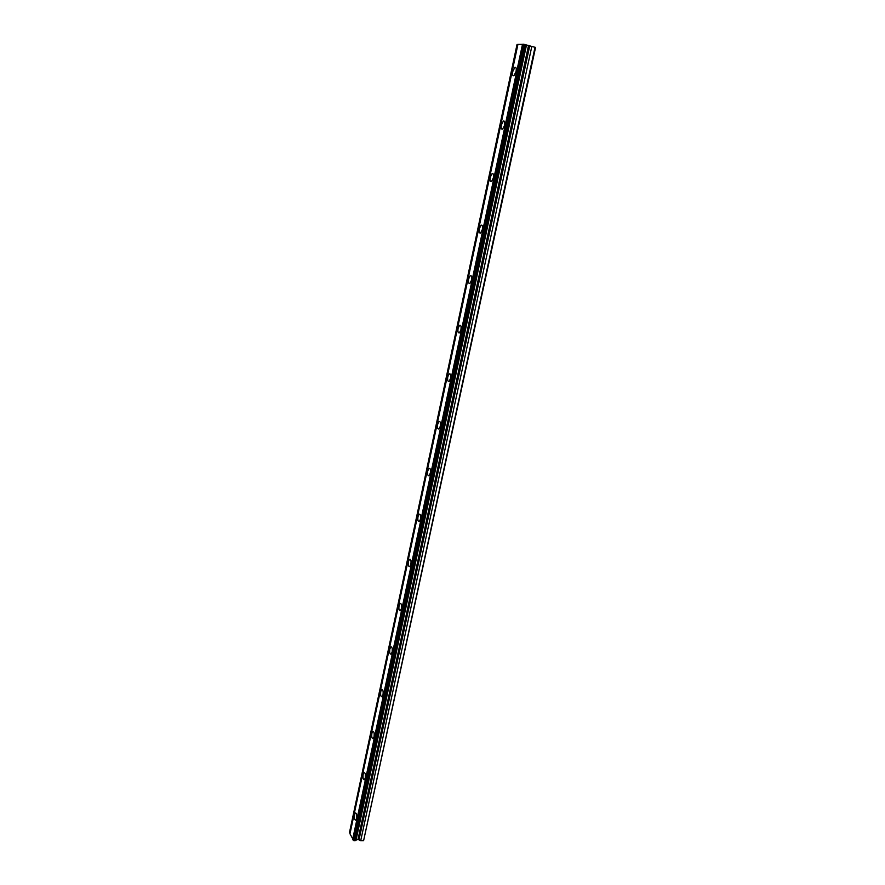 <?xml version="1.0" encoding="UTF-8"?>
<svg xmlns="http://www.w3.org/2000/svg" width="885" height="885" viewBox="0 0 885 885"><rect width="100%" height="100%" fill="white"/><g stroke="black" fill="none" stroke-linecap="round" stroke-linejoin="round"><path stroke-width="1.33" d="M516.055 71.574C516.552 68.444 516.154 67.05 514.871 67.382L512.769 71.508C512.271 74.628 512.669 76.021 513.953 75.679L516.055 71.574M356.589 818.548C356.987 814.952 356.578 813.094 355.361 812.95L354.575 814.631C354.166 818.216 354.575 820.074 355.792 820.229L356.589 818.548M365.228 778.037C365.638 774.464 365.228 772.638 364 772.528L363.16 774.309C362.75 777.86 363.16 779.696 364.399 779.807L365.228 778.037M374.034 736.807C374.444 733.256 374.023 731.452 372.784 731.397L371.899 733.256C371.479 736.796 371.899 738.599 373.149 738.665L374.034 736.807M382.995 694.847C383.415 691.318 382.995 689.537 381.734 689.515L380.793 691.484C380.373 695.002 380.793 696.772 382.055 696.805L382.995 694.847M392.121 652.112C392.542 648.605 392.11 646.858 390.838 646.88L389.842 648.948C389.422 652.444 389.842 654.192 391.115 654.181L392.121 652.112M401.403 608.603C401.834 605.119 401.403 603.404 400.12 603.459L399.058 605.65C398.626 609.112 399.058 610.827 400.341 610.783L401.403 608.603M410.861 564.287C411.304 560.836 410.872 559.143 409.578 559.243L408.45 561.544C408.018 564.995 408.45 566.677 409.744 566.588L410.861 564.287M420.508 519.152C420.939 515.723 420.508 514.063 419.213 514.185L418.008 516.63C417.565 520.048 417.997 521.696 419.302 521.575L420.508 519.152M430.32 473.154C430.763 469.758 430.331 468.132 429.026 468.287L427.754 470.875C427.3 474.26 427.732 475.887 429.048 475.732L430.32 473.154M440.321 426.293C440.774 422.919 440.343 421.326 439.026 421.526L437.677 424.247C437.223 427.61 437.655 429.203 438.971 429.015L440.321 426.293M450.52 378.537C450.985 375.196 450.553 373.636 449.237 373.846L447.788 376.733C447.334 380.074 447.766 381.634 449.082 381.424L450.52 378.537M460.919 329.851C461.384 326.543 460.952 325.005 459.636 325.249L458.098 328.313C457.633 331.621 458.065 333.147 459.381 332.904L460.919 329.851M471.517 280.213C471.982 276.939 471.561 275.434 470.245 275.7L468.608 278.952C468.132 282.215 468.563 283.72 469.88 283.454L471.517 280.213M482.325 229.602C482.801 226.361 482.38 224.879 481.064 225.177L479.316 228.618C478.84 231.848 479.261 233.319 480.577 233.032L482.325 229.602M493.343 177.974C493.819 174.765 493.41 173.316 492.104 173.626L490.246 177.277C489.77 180.485 490.179 181.923 491.485 181.613L493.343 177.974M504.583 125.305C505.07 122.141 504.671 120.714 503.366 121.046L501.397 124.918C500.91 128.082 501.308 129.509 502.614 129.177L504.583 125.305M535.049 47.193L363.613 840.628L535.558 47.447L524.506 44.438L354.111 840.75L353.17 840.252L523.323 44.25L524.506 44.438M350.073 833.338L349.442 832.741L517.039 44.427L517.902 44.516M523.301 44.361L517.924 44.405L349.973 833.803L353.27 839.776M363.613 840.628L360.715 840.673L358.016 839.422L354.111 840.75M349.498 832.851L517.128 44.427M522.504 44.272L352.684 839.279M356.002 840.296L526.486 45.058M531.83 46.352L360.715 840.673M523.4 44.25L353.215 840.352M355.25 840.628L525.745 44.792M354.996 840.739L525.502 44.692M528.467 45.777L358.016 839.422M359.067 839.566L529.684 46.064M515.922 67.658L514.871 67.382M364.554 772.539L364 772.528M373.381 731.408L372.784 731.397M382.364 689.537L381.734 689.515M391.513 646.913L390.838 646.88M400.839 603.504L400.12 603.459M410.33 559.298L409.578 559.243M419.999 514.262L419.213 514.185M429.856 468.386L429.026 468.287M439.9 421.636L439.026 421.526M450.144 373.979L449.237 373.846M460.576 325.403L459.636 325.249M471.218 275.877L470.245 275.7M482.071 225.365L481.064 225.177M493.133 173.847L492.104 173.626M504.417 121.289L503.366 121.046"/></g></svg>
